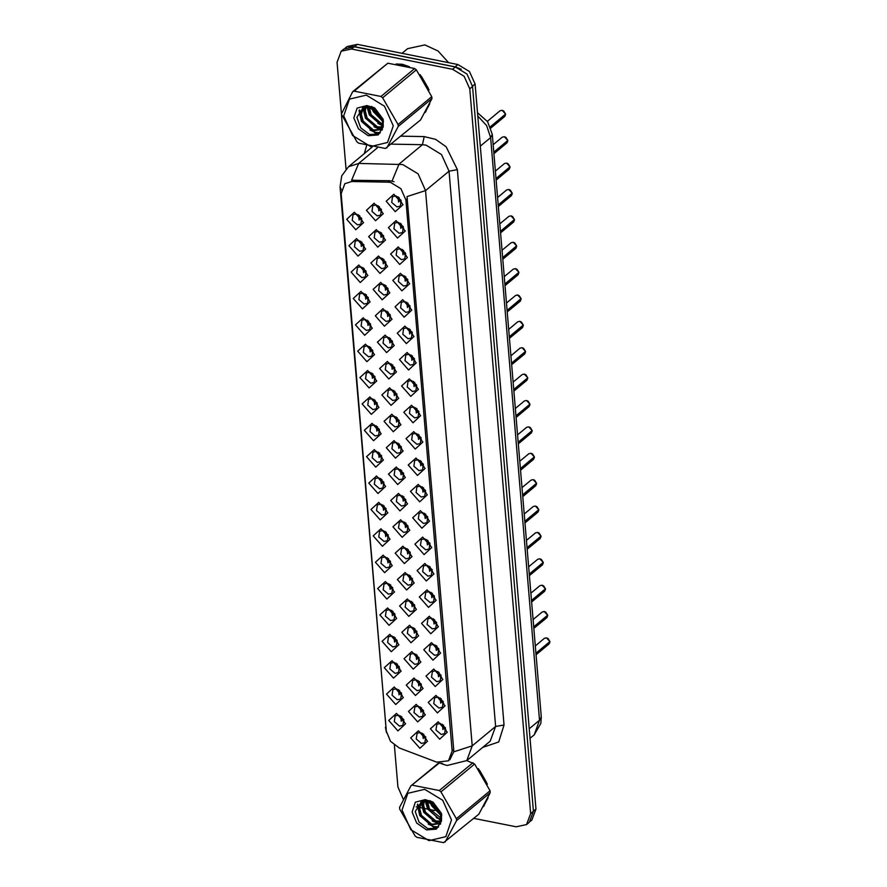 <?xml version="1.0" encoding="UTF-8"?>
<svg xmlns="http://www.w3.org/2000/svg" width="887" height="887" viewBox="0 0 887 887"><rect width="100%" height="100%" fill="white"/><g stroke="black" fill="none" stroke-linecap="round" stroke-linejoin="round"><path stroke-width="1.33" d="M377.973 493.505L368.815 483.071L376.498 476.02L385.657 486.442L377.973 493.505M378.649 477.749L375.19 478.481L374.369 484.224L379.569 488.682L383.018 487.939L383.838 482.195L378.649 477.749M380.19 519.882L371.032 509.448L378.716 502.397L387.874 512.819L380.19 519.882M380.867 504.126L377.407 504.858L376.587 510.602L381.787 515.059L385.235 514.316L386.056 508.573L380.867 504.126M382.397 546.259L373.239 535.826L380.933 528.774L390.092 539.196L382.397 546.259M383.084 530.504L379.625 531.235L378.804 536.979L383.993 541.436L387.453 540.693L388.273 534.95L383.084 530.504M389.049 625.39L379.891 614.957L387.575 607.905L396.733 618.339L389.049 625.39M389.726 609.635L386.266 610.367L385.446 616.11L390.646 620.567L394.094 619.825L394.915 614.081L389.726 609.635M391.256 651.768L382.097 641.334L389.792 634.283L398.95 644.716L391.256 651.768M391.943 636.012L388.484 636.744L387.663 642.487L392.852 646.945L396.312 646.202L397.132 640.458L391.943 636.012M393.473 678.145L384.315 667.711L392.01 660.66L401.168 671.093L393.473 678.145M394.15 662.389L390.701 663.121L389.881 668.865L395.07 673.322L398.529 672.579L399.35 666.836L394.15 662.389M395.691 704.522L386.532 694.089L394.216 687.037L403.374 697.47L395.691 704.522M396.367 688.767L392.919 689.498L392.098 695.242L397.287 699.699L400.747 698.956L401.567 693.213L396.367 688.767M384.614 572.636L375.456 562.203L383.151 555.151L392.309 565.584L384.614 572.636M385.291 556.881L381.842 557.613L381.022 563.356L386.211 567.813L389.67 567.07L390.491 561.327L385.291 556.881M386.832 599.013L377.674 588.58L385.357 581.528L394.515 591.962L386.832 599.013M387.508 583.258L384.049 583.99L383.228 589.733L388.428 594.19L391.877 593.447L392.697 587.704L387.508 583.258M375.755 467.127L366.597 456.694L374.292 449.642L383.439 460.065L375.755 467.127M376.432 451.372L372.983 452.104L372.163 457.847L377.352 462.293L380.811 461.562L381.632 455.818L376.432 451.372M373.538 440.75L364.38 430.317L372.074 423.265L381.233 433.688L373.538 440.75M374.214 424.995L370.766 425.727L369.946 431.47L375.134 435.916L378.594 435.184L379.414 429.441L374.214 424.995M371.32 414.373L362.173 403.94L369.857 396.888L379.015 407.31L371.32 414.373M372.008 398.618L368.548 399.35L367.728 405.093L372.917 409.539L376.376 408.807L377.197 403.064L372.008 398.618M369.114 387.996L359.956 377.563L367.639 370.511L376.798 380.933L369.114 387.996M369.79 372.241L366.331 372.972L365.511 378.716L370.711 383.162L374.159 382.43L374.979 376.687L369.79 372.241M366.896 361.619L357.738 351.185L365.422 344.134L374.58 354.556L366.896 361.619M367.573 345.852L364.125 346.595L363.304 352.339L368.493 356.785L371.941 356.053L372.762 350.31L367.573 345.852M364.679 335.242L355.521 324.808L363.215 317.746L372.374 328.179L364.679 335.242M365.355 319.475L361.907 320.218L361.087 325.961L366.276 330.407L369.735 329.676L370.555 323.932L365.355 319.475M362.461 308.864L353.303 298.431L360.998 291.368L370.156 301.802L362.461 308.864M363.149 293.098L359.69 293.841L358.869 299.584L364.058 304.03L367.517 303.299L368.338 297.555L363.149 293.098M360.255 282.487L351.097 272.054L358.78 264.991L367.939 275.425L360.255 282.487M360.931 266.721L357.472 267.464L356.652 273.207L361.852 277.653L365.3 276.921L366.12 271.178L360.931 266.721M358.038 256.11L348.879 245.677L356.563 238.614L365.721 249.047L358.038 256.11M358.714 240.344L355.255 241.087L354.434 246.83L359.634 251.276L363.082 250.544L363.903 244.801L358.714 240.344M355.82 229.733L346.662 219.3L354.356 212.237L363.515 222.67L355.82 229.733M356.496 213.967L353.048 214.709L352.228 220.453L357.417 224.899L360.876 224.167L361.696 218.424L356.496 213.967M397.908 730.899L388.75 720.466L396.434 713.414L405.592 723.847L397.908 730.899M398.585 715.144L395.125 715.876L394.305 721.619L399.505 726.076L402.953 725.333L403.773 719.59L398.585 715.144M397.709 484.49L388.55 474.057L396.245 467.005L405.403 477.428L397.709 484.49M398.385 468.735L394.937 469.467L394.116 475.21L399.305 479.656L402.765 478.925L403.585 473.181L398.385 468.735M399.926 510.868L390.768 500.434L398.451 493.383L407.61 503.805L399.926 510.868M400.602 495.112L397.154 495.844L396.334 501.587L401.523 506.033L404.971 505.302L405.791 499.558L400.602 495.112M402.144 537.245L392.985 526.811L400.669 519.76L409.827 530.182L402.144 537.245M402.82 521.489L399.361 522.221L398.54 527.965L403.74 532.422L407.188 531.679L408.009 525.936L402.82 521.489M404.35 563.622L395.203 553.189L402.886 546.137L412.045 556.559L404.35 563.622M405.037 547.867L401.578 548.598L400.758 554.342L405.947 558.799L409.406 558.056L410.226 552.313L405.037 547.867M411.003 642.753L401.844 632.32L409.528 625.268L418.686 635.702L411.003 642.753M411.679 626.998L408.22 627.73L407.399 633.473L412.599 637.93L416.047 637.188L416.868 631.444L411.679 626.998M408.785 616.376L399.627 605.943L407.321 598.891L416.469 609.325L408.785 616.376M409.461 600.621L406.013 601.353L405.193 607.096L410.382 611.553L413.841 610.81L414.661 605.067L409.461 600.621M417.644 721.885L408.486 711.452L416.18 704.4L425.339 714.833L417.644 721.885M418.32 706.13L414.872 706.861L414.052 712.605L419.241 717.062L422.7 716.319L423.52 710.576L418.32 706.13M415.426 695.508L406.268 685.074L413.963 678.023L423.121 688.456L415.426 695.508M416.114 679.752L412.655 680.484L411.834 686.228L417.023 690.685L420.482 689.942L421.303 684.199L416.114 679.752M413.22 669.131L404.062 658.697L411.745 651.646L420.904 662.079L413.22 669.131M413.896 653.375L410.437 654.107L409.617 659.85L414.817 664.308L418.265 663.565L419.085 657.821L413.896 653.375M406.568 589.999L397.409 579.566L405.104 572.514L414.262 582.936L406.568 589.999M407.244 574.244L403.796 574.976L402.975 580.719L408.164 585.176L411.623 584.433L412.444 578.69L407.244 574.244M395.491 458.113L386.333 447.68L394.028 440.628L403.186 451.051L395.491 458.113M396.179 442.358L392.719 443.09L391.899 448.833L397.088 453.279L400.547 452.547L401.367 446.804L396.179 442.358M393.285 431.736L384.126 421.303L391.81 414.251L400.968 424.673L393.285 431.736M393.961 415.981L390.502 416.713L389.681 422.456L394.881 426.902L398.33 426.17L399.15 420.427L393.961 415.981M391.067 405.359L381.909 394.926L389.593 387.874L398.751 398.296L391.067 405.359M391.744 389.604L388.284 390.335L387.464 396.079L392.664 400.525L396.112 399.793L396.932 394.05L391.744 389.604M388.85 378.982L379.691 368.548L387.386 361.486L396.544 371.919L388.85 378.982M389.526 363.215L386.078 363.958L385.257 369.702L390.446 374.148L393.906 373.416L394.726 367.673L389.526 363.215M386.632 352.605L377.474 342.171L385.169 335.109L394.327 345.542L386.632 352.605M387.309 336.838L383.86 337.581L383.04 343.324L388.229 347.771L391.688 347.039L392.509 341.295L387.309 336.838M384.426 326.228L375.268 315.794L382.951 308.731L392.109 319.165L384.426 326.228M385.102 310.461L381.643 311.204L380.822 316.947L386.011 321.393L389.471 320.662L390.291 314.918L385.102 310.461M382.208 299.85L373.05 289.417L380.734 282.354L389.892 292.788L382.208 299.85M382.885 284.084L379.425 284.827L378.605 290.57L383.805 295.016L387.253 294.284L388.074 288.541L382.885 284.084M379.991 273.473L370.833 263.04L378.527 255.977L387.674 266.41L379.991 273.473M380.667 257.707L377.219 258.45L376.398 264.193L381.587 268.639L385.047 267.907L385.867 262.164L380.667 257.707M377.773 247.096L368.615 236.663L376.31 229.6L385.468 240.033L377.773 247.096M378.45 231.33L375.001 232.072L374.181 237.816L379.37 242.262L382.829 241.53L383.65 235.787L378.45 231.33M375.556 220.719L366.409 210.286L374.092 203.223L383.251 213.656L375.556 220.719M376.243 204.952L372.784 205.695L371.963 211.439L377.152 215.885L380.612 215.153L381.432 209.41L376.243 204.952M419.861 748.262L410.703 737.829L418.387 730.777L427.545 741.21L419.861 748.262M420.538 732.507L417.078 733.239L416.258 738.982L421.458 743.439L424.906 742.696L425.727 736.953L420.538 732.507M437.38 712.871L428.233 702.437L435.916 695.386L445.074 705.819L437.38 712.871M438.067 697.115L434.608 697.847L433.787 703.591L438.976 708.048L442.436 707.305L443.256 701.562L438.067 697.115M435.173 686.494L426.015 676.06L433.699 669.009L442.857 679.442L435.173 686.494M435.85 670.738L432.39 671.47L431.57 677.213L436.77 681.671L440.218 680.928L441.039 675.184L435.85 670.738M432.956 660.116L423.798 649.683L431.481 642.631L440.639 653.065L432.956 660.116M433.632 644.361L430.184 645.093L429.363 650.836L434.552 655.293L438.001 654.551L438.821 648.807L433.632 644.361M430.738 633.739L421.58 623.306L429.275 616.254L438.433 626.677L430.738 633.739M431.415 617.984L427.966 618.716L427.146 624.459L432.335 628.916L435.794 628.173L436.615 622.43L431.415 617.984M428.521 607.362L419.363 596.929L427.057 589.877L436.216 600.299L428.521 607.362M429.208 591.607L425.749 592.339L424.928 598.082L430.117 602.539L433.577 601.796L434.397 596.053L429.208 591.607M426.314 580.985L417.156 570.552L424.84 563.5L433.998 573.922L426.314 580.985M426.991 565.23L423.531 565.961L422.711 571.705L427.911 576.162L431.359 575.419L432.18 569.676L426.991 565.23M424.097 554.608L414.939 544.174L422.622 537.123L431.781 547.545L424.097 554.608M424.773 538.852L421.314 539.584L420.493 545.328L425.693 549.785L429.142 549.042L429.962 543.299L424.773 538.852M421.879 528.231L412.721 517.797L420.416 510.746L429.574 521.168L421.879 528.231M422.556 512.475L419.107 513.207L418.287 518.95L423.476 523.397L426.935 522.665L427.756 516.921L422.556 512.475M419.662 501.854L410.504 491.42L418.198 484.369L427.357 494.791L419.662 501.854M420.338 486.098L416.89 486.83L416.07 492.573L421.258 497.019L424.718 496.288L425.538 490.544L420.338 486.098M417.455 475.476L408.297 465.043L415.981 457.991L425.139 468.414L417.455 475.476M418.132 459.721L414.672 460.453L413.852 466.196L419.041 470.642L422.5 469.91L423.321 464.167L418.132 459.721M415.238 449.099L406.08 438.666L413.763 431.614L422.922 442.036L415.238 449.099M415.914 433.344L412.455 434.076L411.635 439.819L416.835 444.265L420.283 443.533L421.103 437.79L415.914 433.344M413.02 422.722L403.862 412.289L411.557 405.226L420.704 415.659L413.02 422.722M413.697 406.956L410.249 407.698L409.428 413.442L414.617 417.888L418.076 417.156L418.897 411.413L413.697 406.956M410.803 396.345L401.645 385.912L409.339 378.849L418.498 389.282L410.803 396.345M411.479 380.578L408.031 381.321L407.211 387.065L412.4 391.511L415.859 390.779L416.679 385.036L411.479 380.578M408.585 369.968L399.438 359.534L407.122 352.472L416.28 362.905L408.585 369.968M409.273 354.201L405.814 354.944L404.993 360.687L410.182 365.134L413.641 364.402L414.462 358.658L409.273 354.201M406.379 343.591L397.221 333.157L404.904 326.094L414.063 336.528L406.379 343.591M407.055 327.824L403.596 328.567L402.776 334.31L407.976 338.756L411.424 338.025L412.244 332.281L407.055 327.824M404.162 317.213L395.003 306.78L402.687 299.717L411.845 310.151L404.162 317.213M404.838 301.447L401.379 302.19L400.569 307.933L405.758 312.379L409.206 311.647L410.027 305.904L404.838 301.447M401.944 290.836L392.786 280.403L400.48 273.34L409.639 283.773L401.944 290.836M402.62 275.07L399.172 275.813L398.352 281.556L403.541 286.002L407 285.27L407.82 279.527L402.62 275.07M399.727 264.459L390.568 254.026L398.263 246.963L407.421 257.396L399.727 264.459M400.414 248.693L396.955 249.435L396.134 255.179L401.323 259.625L404.782 258.893L405.603 253.15L400.414 248.693M397.52 238.082L388.362 227.649L396.045 220.586L405.204 231.019L397.52 238.082M398.196 222.315L394.737 223.058L393.917 228.802L399.117 233.248L402.565 232.516L403.385 226.773L398.196 222.315M395.303 211.705L386.144 201.271L393.828 194.209L402.986 204.642L395.303 211.705M395.979 195.938L392.52 196.681L391.699 202.424L396.899 206.871L400.347 206.139L401.168 200.395L395.979 195.938M439.597 739.248L430.439 728.815L438.134 721.763L447.292 732.196L439.597 739.248M440.274 723.493L436.825 724.224L436.005 729.968L441.194 734.425L444.653 733.682L445.474 727.939L440.274 723.493M384.381 485.134L378.206 477.672M386.588 511.511L380.423 504.049M388.805 537.888L382.641 530.426M395.458 617.019L389.282 609.557M397.664 643.397L391.5 635.935M399.882 669.774L393.706 662.312M402.099 696.151L395.924 688.689M391.023 564.265L384.847 556.803M393.24 590.642L387.065 583.18M382.164 458.756L375.988 451.295M379.946 432.379L373.771 424.917M377.729 406.002L371.564 398.54M375.523 379.625L369.347 372.163M373.305 353.248L367.129 345.786M371.088 326.871L364.912 319.409M368.87 300.482L362.705 293.032M366.653 274.105L360.488 266.654M364.446 247.728L358.27 240.277M362.229 221.351L356.053 213.9M404.317 722.528L398.141 715.066M404.117 476.119L397.941 468.658M406.335 502.497L400.159 495.035M408.552 528.874L402.376 521.412M410.759 555.251L404.594 547.789M417.411 634.382L411.235 626.921M415.194 608.005L409.018 600.543M424.053 713.514L417.877 706.052M421.835 687.137L415.67 679.675M419.618 660.76L413.453 653.298M412.976 581.628L406.8 574.166M401.9 449.742L395.735 442.28M399.682 423.365L393.518 415.903M397.476 396.988L391.3 389.526M395.258 370.611L389.083 363.149M393.041 344.234L386.865 336.772M390.823 317.845L384.659 310.395M388.617 291.468L382.441 284.017M386.399 265.091L380.224 257.64M384.182 238.714L378.006 231.263M381.964 212.337L375.8 204.886M426.27 739.891L420.094 732.429M443.788 704.5L437.624 697.038M441.582 678.123L435.406 670.661M439.364 651.745L433.189 644.284M437.147 625.368L430.971 617.906M434.929 598.991L428.765 591.529M432.712 572.614L426.547 565.152M430.505 546.237L424.33 538.775M428.288 519.86L422.112 512.398M426.07 493.482L419.895 486.021M423.853 467.105L417.688 459.643M421.647 440.728L415.471 433.266M419.429 414.351L413.253 406.889M417.212 387.974L411.036 380.512M414.994 361.586L408.829 354.135M412.788 335.208L406.612 327.758M410.57 308.831L404.394 301.38M408.353 282.454L402.177 275.003M406.135 256.077L399.97 248.626M403.918 229.7L397.753 222.249M401.711 203.323L395.535 195.872M446.006 730.877L439.83 723.415M388.007 182.134L390.457 182.4L400.869 188.743L405.913 200.007L452.182 750.945L448.534 760.869L436.714 762.144L399.294 748.018L390.457 741.288L386.333 731.132L341.196 193.688L344.843 183.764L351.729 181.502L388.007 182.134L389.715 180.726L394.083 181.746M409.417 66.725L402.465 64.363L396.123 63.931M341.384 189.829L340.076 186.924L341.761 175.859L348.458 166.745L358.647 163.385L402.698 164.494L418.132 173.874L425.594 190.572L407.066 196.548L453.734 749.659L453.7 751.866L449.798 759.815M392.054 181.059L399.072 164.095L422.467 144.725L391.333 144.182M473.758 818.346L516.19 826.839L526.545 824.622L529.351 822.293L533.409 811.283L472.549 86.527L466.95 74.009L455.375 66.968L354.301 46.734L343.934 48.951L341.129 51.269L337.082 62.29L341.34 112.993M377.441 147.83L358.647 163.385L351.629 180.227L389.715 180.726M425.073 112.494L429.729 103.657M429.12 90.064L420.128 74.597M483.371 806.638L488.016 797.801M487.406 784.208L478.415 768.741M467.704 760.858L466.917 760.503M526.545 824.622L530.603 813.601L469.744 88.855L464.145 76.337L452.57 69.297L351.496 49.051L341.129 51.269M341.528 115.332L346.041 169.051M394.427 745.268L397.93 787.035L403.23 799.209M416.114 806.804L418.753 807.325M419.662 807.514L422.833 808.146M424.041 808.39L428.188 809.221M429.774 809.532L434.896 810.563M530.481 821.207L531.912 820.031L535.959 809.011L475.088 84.043L469.489 71.525L457.914 64.485L357.361 44.35L346.994 46.567L345.22 48.042M461.207 69.241L455.109 66.813L354.556 46.678L348.658 46.701M549.907 641.955L549.086 644.017L549.907 641.955L535.903 653.553M549.84 641.6L535.881 653.264M443.456 725.145L443.456 726.786L446.017 730.245M442.901 729.569L442.258 724.269M423.72 734.159L423.72 735.8L426.281 739.259M423.166 738.583L422.522 733.283M401.756 716.796L401.756 718.437L404.317 721.896M400.569 715.92L401.212 721.22M425.815 111.197L429.053 105.065M428.277 88.201L421.425 76.382M407.577 66.17L397.797 64.152M448.456 62.589L438.056 51.047L424.862 44.949L407.588 48.641L401.988 53.287M343.768 115.887L352.538 135.5L370.666 146.532L387.53 142.508L393.251 125.799L384.481 106.174L366.353 95.153L349.489 99.167L343.768 115.887M352.649 91.727L341.34 114.101L356.862 141.853L358.559 143.14L385.357 148.506L420.549 119.989L431.925 98.579L431.769 96.639L416.347 69.862L414.65 68.576L387.852 63.21L352.649 91.727L354.179 91.084L380.978 96.45L414.65 68.576M431.925 98.579L398.263 126.453L386.887 147.863M398.263 126.453L398.097 124.513L431.769 96.639M368.349 106.917L370.101 115.487L380.39 124.368L382.485 124.69M369.28 107.083L371.099 114.667L381.377 123.548L382.574 123.781M365.178 106.928L364.335 111.917L366.143 118.769L376.432 127.65L381.554 127.595M365.899 106.839L365.322 111.097L367.129 117.949L377.418 126.83L381.865 126.963M362.672 107.704L360.377 115.199L362.184 122.04L372.462 130.921L379.891 129.635L381.698 127.307L382.463 121.663L379.991 115.365L372.296 108.136L363.36 107.427L356.94 117.317L360.699 127.839L369.524 134.502L378.549 134.015L383.162 126.919L383.162 119.301L374.735 108.014L366.908 105.509L357.095 108.059L353.802 117.893L358.426 128.859L368.227 135.711L378.172 134.935L383.162 126.919M363.215 107.482L361.364 114.379L363.171 121.22L373.46 130.101L380.368 129.192M372.374 106.839L372.54 107.815M372.64 108.303L374.059 112.205L382.197 120.322M373.615 107.405L373.981 108.757M374.103 109.145L375.057 111.385L381.687 118.703M382.186 127.362L383.184 126.841M382.541 126.774L383.262 126.508M379.891 129.635L382.696 126.497L383.45 120.843M366.908 105.509L379.991 115.365M387.852 63.21L354.179 91.084M416.347 69.862L382.674 97.736L380.978 96.45M382.674 97.736L398.097 124.513M372.041 106.695L372.34 107.704M372.518 108.236L372.85 109.112M367.484 106.828L368.881 112.394M377.906 123.448L382.33 125.566M363.437 107.394L364.923 115.665M373.948 126.73L380.201 129.302M380.268 129.314L382.441 129.546M359.534 109.921L360.965 118.947M369.99 130.012L375.5 132.429L380.29 132.74M371.376 106.451L371.598 107.283M371.775 107.892L373.316 111.607L382.774 121.397M366.952 106.806L369.358 114.889L382.186 126.076M362.938 107.904L365.389 118.171L379.525 129.679M379.769 129.724L382.253 129.957M359.013 110.542L361.43 121.452L375.013 132.839L379.836 133.139M484.102 805.341L487.34 799.209M486.564 782.345L479.712 770.526M402.055 810.031L410.825 829.644L428.953 840.665L445.817 836.652L451.538 819.932L442.768 800.318L424.64 789.297L407.776 793.311L402.055 810.031M439.431 762.909L410.936 785.871L399.56 807.281L399.727 809.21L415.149 835.997L416.846 837.284L443.644 842.65L478.836 814.133L490.212 792.723L490.056 790.783L474.634 764.006L466.806 760.591M490.212 792.723L456.55 820.597L445.174 842.007M456.55 820.597L456.395 818.657L490.056 790.783M426.636 801.061L428.388 809.62L438.677 818.501L440.784 818.834M427.567 801.227L429.386 808.8L440.861 817.925M423.465 801.072L422.622 806.061L424.429 812.902L434.719 821.783L439.841 821.739M424.186 800.983L423.609 805.241L425.416 812.082L435.705 820.963L440.152 821.107M420.959 801.837L418.664 809.343L420.471 816.184L430.749 825.065L438.178 823.768L439.996 821.451L440.75 815.807L438.278 809.498L430.583 802.269L421.647 801.56L415.227 811.461L418.986 821.983L427.822 828.635L436.836 828.159L441.449 821.063L441.449 813.446L433.022 802.158L425.195 799.653L415.382 802.192L412.089 812.037L416.724 823.003L426.525 829.855L436.459 829.079L441.449 821.063M421.502 801.615L419.651 808.523L421.458 815.364L431.747 824.245L438.655 823.336M430.661 800.972L430.827 801.959M430.927 802.436L432.357 806.35L440.484 814.466M431.902 801.549L432.268 802.89M432.39 803.289L433.344 805.529L439.985 812.847M440.473 821.506L441.471 820.974M440.828 820.918L441.56 820.641M438.178 823.768L440.983 820.63L441.737 814.987M425.195 799.653L438.278 809.498M410.936 785.871L438.821 762.776M474.634 764.006L440.961 791.88L439.276 790.594L472.937 762.709M440.961 791.88L456.395 818.657M412.477 785.228L439.276 790.594M430.328 800.839L430.627 801.837M430.805 802.38L431.137 803.245M425.771 800.972L427.179 806.527M436.204 817.592L440.617 819.699M421.735 801.526L423.21 809.809M432.235 820.874L438.488 823.446M438.555 823.458L440.728 823.69M417.821 804.065L419.252 813.091M428.277 824.145L433.798 826.573L438.577 826.872M429.663 800.584L429.885 801.427M430.062 802.036L431.603 805.751L441.061 815.541M425.239 800.95L427.645 809.033L440.473 820.22M421.225 802.048L423.687 812.315L437.812 823.823M438.056 823.868L440.54 824.101M417.311 804.686L419.717 815.596L433.299 826.983L438.123 827.283M547.689 615.578L546.869 617.64L547.689 615.578L533.697 627.176M547.623 615.223L533.664 626.887M441.238 698.768L441.238 700.408L443.799 703.868M440.695 703.191L440.052 697.892M545.472 589.201L544.651 591.263L545.472 589.201L531.479 600.798M545.405 588.846L531.457 600.51M545.472 588.89L542.035 585.154L539.961 585.597L542.068 585.143L543.576 585.819L545.472 588.89M439.021 672.39L439.021 674.031L441.582 677.491M438.477 676.814L437.834 671.514M543.044 562.702L542.445 564.886L543.265 562.824L529.262 574.421M543.199 562.469L529.24 574.133M543.254 562.513L539.817 558.777L537.744 559.22L539.85 558.766L541.369 559.442L543.254 562.513M436.814 646.013L436.814 647.654L439.375 651.113M436.26 650.437L435.617 645.137M541.048 536.447L540.227 538.509L541.048 536.447L527.044 548.044M541.015 536.103L527.022 547.756M541.037 536.136L537.6 532.4L535.526 532.843L537.633 532.388L539.152 533.065L541.037 536.136M434.597 619.636L434.597 621.277L437.158 624.736M434.042 624.06L433.399 618.76M399.549 690.419L399.549 692.06L402.11 695.519M398.352 689.543L398.995 694.843M397.332 664.041L397.332 665.682L399.893 669.142M396.134 663.166L396.777 668.465M395.114 637.664L395.114 639.305L397.675 642.765M393.917 636.788L394.571 642.088M392.897 611.287L392.897 612.928L395.458 616.387M391.71 610.411L392.353 615.711M421.502 707.782L421.502 709.423L424.064 712.882M420.948 712.206L420.305 706.906M419.285 681.404L419.285 683.045L421.846 686.505M418.731 685.828L418.087 680.529M417.067 655.027L417.067 656.668L419.629 660.128M416.524 659.451L415.881 654.151M414.861 628.65L414.85 630.291L417.422 633.75M414.307 633.074L413.664 627.774M538.83 510.069L538.01 512.132L538.83 510.069L524.838 521.667M538.764 509.715L524.805 521.379M432.379 593.259L432.379 594.9L434.94 598.359M431.836 597.683L431.182 592.383M536.613 483.692L535.792 485.754L536.613 483.692L522.62 495.29M536.546 483.337L522.598 495.001M430.162 566.882L430.162 568.523L432.723 571.982M429.618 571.306L428.975 566.006M534.174 457.193L533.586 459.377L534.406 457.315L520.403 468.913M534.34 456.96L520.381 468.624M427.955 540.505L427.955 542.145L430.517 545.605M427.401 544.928L426.758 539.629M531.967 430.816L531.368 433L532.189 430.938L518.185 442.535M532.122 430.583L518.163 442.247M425.738 514.127L425.738 515.768L428.299 519.228M425.183 518.551L424.54 513.251M412.643 602.273L412.643 603.914L415.205 607.373M412.089 606.697L411.446 601.397M410.426 575.896L410.426 577.537L412.987 580.996M409.872 580.32L409.229 575.02M408.208 549.519L408.208 551.16L410.77 554.619M407.665 553.943L407.022 548.643M405.991 523.142L405.991 524.782L408.552 528.242M405.448 527.565L404.805 522.266M390.69 584.91L390.69 586.551L393.251 590.01M389.493 584.034L390.136 589.334M388.473 558.533L388.473 560.174L391.034 563.633M387.275 557.657L387.918 562.957M386.255 532.156L386.255 533.797L388.816 537.256M385.058 531.28L385.712 536.58M529.971 404.561L529.151 406.623L529.971 404.561L515.968 416.158M529.905 404.206L515.946 415.87M423.52 487.75L423.52 489.391L426.082 492.85M422.966 492.174L422.323 486.874M527.754 378.184L526.933 380.246L527.754 378.184L513.761 389.781M527.721 377.84L513.728 389.493M421.303 461.373L421.303 463.014L423.864 466.473M420.76 465.797L420.116 460.497M525.536 351.806L524.727 353.869L525.536 351.806L511.544 363.404M525.47 351.452L511.522 363.116M419.085 434.996L419.085 436.637L421.647 440.096M418.542 439.42L417.899 434.12M523.108 325.307L522.51 327.491L523.33 325.429L509.326 337.027M523.263 325.074L509.304 336.738M416.879 408.619L416.879 410.26L419.44 413.719M416.325 413.043L415.681 407.743M520.891 298.93L520.292 301.114L521.112 299.052L507.109 310.65M521.046 298.697L507.087 310.361M521.101 298.731L517.664 294.994L515.591 295.438L517.698 294.983L519.217 295.67L521.101 298.731M414.661 382.242L414.661 383.883L417.223 387.342M414.107 386.665L413.464 381.366M518.895 272.675L518.075 274.737L518.895 272.675L504.903 284.272M518.862 272.331L504.869 283.984M518.884 272.353L515.458 268.617L513.385 269.06L515.491 268.606L516.999 269.293L518.884 272.353M412.444 355.864L412.444 357.505L415.005 360.965M411.901 360.288L411.258 354.988M403.785 496.764L403.785 498.405L406.346 501.865M403.23 501.188L402.587 495.888M401.567 470.387L401.567 472.028L404.128 475.487M401.013 474.811L400.37 469.511M399.35 444.01L399.35 445.651L401.911 449.11M398.806 448.434L398.152 443.134M397.132 417.633L397.132 419.274L399.693 422.733M396.589 422.057L395.946 416.757M394.926 391.256L394.926 392.897L397.487 396.356M394.371 395.68L393.728 390.38M392.708 364.879L392.708 366.519L395.269 369.979M392.154 369.302L391.511 364.003M384.038 505.778L384.038 507.419L386.599 510.879M382.84 504.903L383.494 510.202M381.831 479.401L381.82 481.042L384.393 484.502M380.634 478.525L381.277 483.825M379.614 453.024L379.614 454.665L382.175 458.124M378.416 452.148L379.059 457.448M377.396 426.647L377.396 428.288L379.958 431.747M376.199 425.771L376.842 431.071M375.179 400.27L375.179 401.911L377.74 405.37M373.981 399.394L374.636 404.694M372.961 373.893L372.961 375.534L375.523 378.993M371.775 373.017L372.418 378.317M516.678 246.298L515.857 248.36L516.678 246.298L502.685 257.884M516.611 245.943L502.663 257.607M410.226 329.487L410.226 331.128L412.788 334.587M409.683 333.911L409.04 328.611M514.471 219.921L513.651 221.983L514.471 219.921L500.468 231.507M514.405 219.566L500.445 231.23M408.02 303.11L408.02 304.751L410.581 308.199M407.466 307.534L406.823 302.234M512.032 193.421L511.433 195.606L512.254 193.543L498.25 205.13M512.187 193.189L498.228 204.853M405.802 276.733L405.802 278.374L408.364 281.822M405.248 281.157L404.605 275.857M510.036 167.166L509.216 169.229L510.036 167.166L496.033 178.753M509.97 166.811L496.01 178.475M510.025 166.845L506.599 163.108L504.526 163.552L506.632 163.097L508.14 163.785L510.025 166.845M403.585 250.356L403.585 251.997L406.146 255.445M403.031 254.78L402.388 249.48M507.819 140.789L506.998 142.851L507.819 140.789L493.826 152.376M507.752 140.434L493.804 152.098M507.819 140.468L504.381 136.731L502.308 137.175L504.415 136.72L505.923 137.407L507.819 140.468M401.367 223.979L401.367 225.62L403.929 229.068M400.824 228.402L400.181 223.103M505.601 114.412L504.792 116.474L505.601 114.412L490.489 126.93M505.546 114.057L490.4 126.697M399.161 197.601L399.15 199.242L401.722 202.691M398.607 202.025L397.964 196.726M390.491 338.501L390.491 340.142L393.052 343.602M389.936 342.925L389.293 337.625M388.273 312.124L388.273 313.765L390.834 317.224M387.73 316.548L387.087 311.248M386.056 285.747L386.056 287.388L388.617 290.847M385.512 290.171L384.869 284.871M383.849 259.37L383.849 261.011L386.41 264.459M383.295 263.794L382.652 258.494M381.632 232.993L381.632 234.634L384.193 238.082M381.077 237.417L380.434 232.117M379.414 206.616L379.414 208.257L381.975 211.705M378.871 211.039L378.228 205.74M370.755 347.516L370.755 349.156L373.316 352.616M369.557 346.64L370.201 351.939M368.537 321.138L368.537 322.779L371.099 326.239M367.34 320.262L367.983 325.562M366.32 294.761L366.32 296.402L368.881 299.861M365.122 293.885L365.777 299.185M364.102 268.384L364.102 270.025L366.664 273.484M362.916 267.508L363.559 272.808M361.896 242.007L361.885 243.648L364.457 247.107M360.699 241.131L361.342 246.431M359.678 215.63L359.678 217.271L362.24 220.719M358.481 214.754L359.124 220.054M452.182 750.945L453.734 749.659M351.729 181.502L353.425 180.094M405.913 200.007L407.466 198.721M504.004 724.989L495.622 726.508L448.988 171.202L441.526 154.504L426.104 145.124L422.467 144.725L424.219 136.576L435.65 139.37L446.216 146.854L457.382 169.672L504.004 724.989L498.771 741.931L482.683 747.442M490.223 741.199L495.622 726.508L472.228 745.889L466.828 760.58L490.223 741.199M453.7 751.866L472.228 745.889L425.594 190.572L448.988 171.202L457.382 169.672M386.178 729.325L340.076 186.924M441.715 763.13L443.356 764.361L439.542 762.92M364.313 153.606L366.519 145.778M401.013 136.166L424.219 136.576M530.603 813.601L533.409 811.283M469.744 88.855L472.549 86.527M452.57 69.297L455.375 66.968M351.496 49.051L354.301 46.734M372.252 147.054L348.458 166.745M529.217 728.737L539.54 720.189L541.236 717.062L540.904 723.36L534.14 734.879L539.54 720.189L490.611 137.552L486.641 125.655L477.76 115.975M480.299 146.1L490.611 137.552L492.318 134.414L541.236 717.062M357.361 44.35L354.556 46.678M457.914 64.485L455.109 66.813M475.088 84.043L472.516 86.172M535.959 809.011L533.397 811.139M549.885 641.678L546.459 637.908L544.385 638.352L546.492 637.897L548.011 638.573L549.896 641.645M445.529 730.201L445.673 730.821M425.782 739.215L425.937 739.836M403.973 722.473L403.84 721.852M547.667 615.301L544.252 611.531L542.179 611.975L544.285 611.52L545.793 612.196L547.689 615.268M443.312 703.823L443.467 704.444M441.094 677.446L441.249 678.067M438.877 651.069L439.032 651.69M436.67 624.692L436.814 625.313M401.767 696.095L401.623 695.475M399.549 669.718L399.405 669.097M397.332 643.341L397.199 642.72M395.114 616.964L394.981 616.343M423.576 712.838L423.72 713.458M421.358 686.46L421.502 687.081M419.141 660.083L419.296 660.704M416.923 633.706L417.078 634.327M538.808 509.781L535.393 506.022L533.32 506.466L535.426 506.011L536.934 506.688L538.819 509.759M434.453 598.315L434.608 598.936M536.591 483.404L533.176 479.645L531.102 480.089L533.209 479.634L534.717 480.31L536.613 483.382M432.235 571.938L432.39 572.558M534.373 457.027L530.958 453.268L528.885 453.712L530.991 453.257L532.499 453.933L534.395 457.005M430.018 545.56L430.173 546.181M532.167 430.65L528.741 426.891L526.667 427.334L528.774 426.88L530.293 427.556L532.178 430.627M427.811 519.183L427.955 519.804M414.706 607.329L414.861 607.95M412.499 580.952L412.643 581.573M410.282 554.575L410.437 555.195M408.064 528.197L408.22 528.818M392.908 590.587L392.764 589.966M390.69 564.21L390.546 563.589M388.473 537.832L388.329 537.212M529.949 404.272L526.523 400.514L524.45 400.957L526.556 400.503L528.075 401.179L529.96 404.25M425.594 492.806L425.738 493.427M527.732 377.895L524.317 374.126L522.243 374.569L524.35 374.114L525.858 374.802L527.754 377.873M423.376 466.429L423.531 467.05M525.514 351.518L522.099 347.748L520.026 348.192L522.133 347.737L523.64 348.425L525.536 351.485M421.159 440.052L421.314 440.673M523.308 325.141L519.882 321.371L517.808 321.815L519.915 321.36L521.434 322.048L523.319 325.108M418.941 413.675L419.096 414.296M416.735 387.297L416.879 387.918M414.517 360.92L414.672 361.541M405.847 501.82L406.002 502.441M403.64 475.443L403.785 476.064M401.423 449.066L401.578 449.687M399.205 422.689L399.361 423.31M396.988 396.312L397.143 396.932M394.782 369.934L394.926 370.555M386.255 511.455L386.122 510.834M384.049 485.078L383.905 484.457M381.831 458.701L381.687 458.08M379.614 432.324L379.47 431.703M377.396 405.947L377.263 405.326M375.179 379.569L375.046 378.949M516.655 246.009L513.24 242.24L511.167 242.683L513.274 242.229L514.782 242.916L516.678 245.976M412.3 334.543L412.455 335.164M514.438 219.632L511.023 215.863L508.95 216.306L511.056 215.851L512.575 216.539L514.46 219.599M410.082 308.166L410.237 308.787M512.231 193.255L508.805 189.485L506.732 189.929L508.839 189.474L510.358 190.162L512.242 193.222M407.876 281.789L408.02 282.41M405.658 255.412L405.814 256.033M403.441 229.034L403.596 229.655M505.579 114.124L502.164 110.354L500.091 110.797L502.197 110.343L503.705 111.03L505.601 114.09M401.223 202.657L401.379 203.278M392.564 343.557L392.708 344.178M390.347 317.18L390.502 317.801M388.129 290.803L388.284 291.424M385.912 264.426L386.067 265.047M383.705 238.049L383.849 238.67M381.488 211.671L381.643 212.292M372.972 353.192L372.828 352.571M370.755 326.815L370.611 326.194M368.537 300.438L368.393 299.817M366.32 274.061L366.187 273.44M364.113 247.684L363.969 247.063M361.896 221.306L361.752 220.686M443.356 764.361L447.181 765.459L466.828 760.58M386.532 732.662L385.446 727.196M477.483 112.649L487.684 121.719L492.318 134.414M534.14 734.879L530.027 738.283M544.385 638.352L535.26 645.902M549.086 644.017L536.014 654.839M425.948 111.518L425.361 112.006M484.235 805.662L483.648 806.15M542.179 611.975L533.054 619.525M546.869 617.64L533.797 628.462M539.961 585.597L530.836 593.148M544.651 591.263L531.59 602.085M537.744 559.22L528.619 566.771M542.445 564.886L529.373 575.707M535.526 532.843L526.401 540.394M540.227 538.509L527.155 549.33M533.32 506.466L524.195 514.016M538.01 512.132L524.938 522.953M531.102 480.089L521.977 487.639M535.792 485.754L522.731 496.576M528.885 453.712L519.76 461.262M533.586 459.377L520.514 470.199M526.667 427.334L517.542 434.885M531.368 433L518.296 443.822M524.45 400.957L515.336 408.508M529.151 406.623L516.079 417.444M522.243 374.569L513.118 382.131M526.933 380.246L513.861 391.067M520.026 348.192L510.901 355.754M524.727 353.869L511.655 364.69M517.808 321.815L508.683 329.376M522.51 327.491L509.437 338.313M515.591 295.438L506.466 302.999M520.292 301.114L507.22 311.936M513.385 269.06L504.259 276.622M518.075 274.737L505.002 285.559M511.167 242.683L502.042 250.245M515.857 248.36L502.796 259.181M508.95 216.306L499.824 223.868M513.651 221.983L500.578 232.804M506.732 189.929L497.607 197.491M511.433 195.606L498.361 206.427M504.526 163.552L495.401 171.113M509.216 169.229L496.143 180.05M502.308 137.175L493.183 144.736M506.998 142.851L493.926 153.673M500.091 110.797L487.395 121.308M504.792 116.474L490.899 127.972"/></g></svg>
